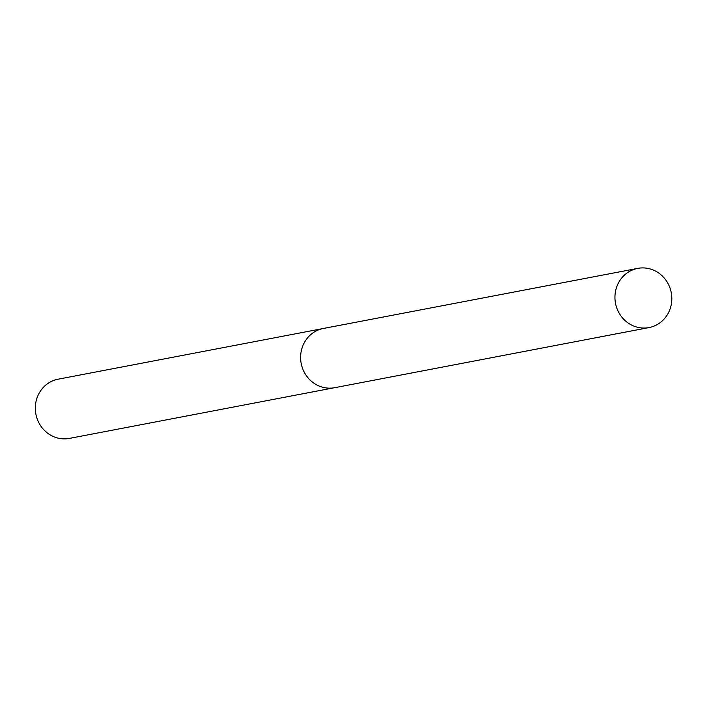 <?xml version="1.0" encoding="UTF-8"?>
<svg xmlns="http://www.w3.org/2000/svg" width="707" height="707" viewBox="0 0 707 707"><rect width="100%" height="100%" fill="white"/><g stroke="black" fill="none" stroke-linecap="round" stroke-linejoin="round"><path stroke-width="1.06" d="M322.622 328.622L58.098 379.199A30.136 28.368 79.2 0 0 35.35 409.512A30.136 28.368 79.2 0 0 60.678 438.614A30.136 28.368 79.2 0 0 69.419 438.402L333.934 387.825M268.81 338.918L264.878 339.669M671.65 301.907A30.136 28.368 79.2 0 0 637.723 268.386A30.136 28.368 79.2 0 0 615.108 294.059A30.136 28.368 79.2 0 0 649.044 327.58A30.136 28.368 79.2 0 0 671.65 301.907M637.723 268.386L323.399 328.463A30.145 28.386 79.2 0 0 300.775 354.154A30.145 28.386 79.2 0 0 334.72 387.692L649.044 327.58"/></g></svg>
